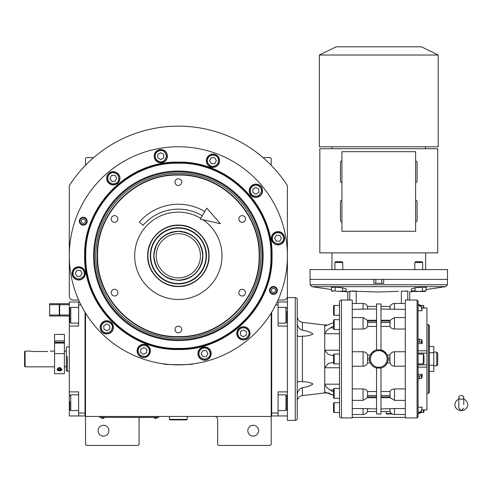 <?xml version="1.0" encoding="UTF-8"?>
<svg xmlns="http://www.w3.org/2000/svg" width="492" height="492" viewBox="0 0 492 492"><rect width="100%" height="100%" fill="white"/><g stroke="black" fill="none" stroke-linecap="round" stroke-linejoin="round"><path stroke-width="0.74" d="M85.51 313.029L85.51 416.453L271.197 416.453L271.197 444.448L270.213 445.432L218.639 445.432L217.655 444.448L217.655 419.399A2.946 2.946 0 0 0 214.709 416.453M85.51 416.453L85.51 444.448L86.494 445.432L138.074 445.432L139.058 444.448L139.058 419.399A2.946 2.946 0 0 1 139.808 417.431M258.62 430.697A5.406 5.406 0 0 0 253.22 425.291A5.406 5.406 0 0 0 247.814 430.697A5.406 5.406 0 0 0 253.22 436.103A5.406 5.406 0 0 0 258.62 430.697M271.197 397.536L271.197 367.948M271.197 416.453L271.197 313.029M278.041 300.028L283.478 300.028A3.93 3.93 0 0 0 287.408 296.098L287.408 185.638A129.685 129.685 0 0 0 69.304 185.638L69.304 296.098A3.93 3.93 0 0 0 73.234 300.028L78.665 300.028M108.898 430.697A5.406 5.406 0 0 0 103.492 425.291A5.406 5.406 0 0 0 98.086 430.697A5.406 5.406 0 0 0 103.492 436.103A5.406 5.406 0 0 0 108.898 430.697M85.51 165.275L85.51 158.553L86.494 157.575L93.701 157.575M263.005 157.575L270.213 157.575L271.197 158.553L271.197 165.275M157.723 417.382L155.761 417.382L158.707 417.382L158.707 416.453M100.743 417.382L155.761 417.431M155.761 416.453L155.761 417.382L102.705 417.382L102.705 416.453M99.759 416.453L99.759 417.382L102.705 417.431M101.131 417.431L104.279 417.431M154.187 417.431L157.329 417.431M78.702 267.789C75.319 268.146 73.456 270.016 73.099 273.392C72.779 276.037 74.649 277.906 78.702 278.989C82.748 277.906 84.618 276.037 84.298 273.392C83.941 270.016 82.078 268.146 78.702 267.789M78.702 267.002A6.384 6.384 180 0 0 72.312 273.392A6.384 6.384 0 0 0 78.702 279.776A6.384 6.384 0 0 0 85.085 273.392A6.384 6.384 180 0 0 78.702 267.002M80.399 276.338L82.102 273.392L80.399 270.446L76.998 270.446L75.294 273.392L76.998 276.338L80.399 276.338M278.011 232.648C274.634 233.005 272.765 234.868 272.408 238.245C272.094 240.895 273.958 242.759 278.011 243.847C282.064 242.759 283.927 240.895 283.613 238.245C283.257 234.868 281.387 233.005 278.011 232.648M278.011 231.861A6.384 6.384 180 0 0 271.627 238.245A6.384 6.384 0 0 0 278.011 244.635A6.384 6.384 0 0 0 284.394 238.245A6.384 6.384 180 0 0 278.011 231.861M279.714 241.197L281.412 238.245L279.714 235.299L276.307 235.299L274.61 238.245L276.307 241.197L279.714 241.197M204.543 347.961C201.167 348.318 199.303 350.187 198.946 353.563C198.627 356.214 200.496 358.078 204.543 359.166C208.596 358.078 210.465 356.214 210.145 353.563C209.789 350.187 207.925 348.318 204.543 347.961M204.543 347.18A6.384 6.384 180 0 0 198.159 353.563A6.384 6.384 0 0 0 204.543 359.947A6.384 6.384 0 0 0 210.933 353.563A6.384 6.384 180 0 0 204.543 347.18M206.246 356.509L207.95 353.563L206.246 350.618L202.845 350.618L201.142 353.563L202.845 356.509L206.246 356.509M276.805 290.428A3.364 3.364 0 0 1 273.447 293.792A3.364 3.364 0 0 1 270.083 290.428A3.364 3.364 0 0 1 273.447 287.064A3.364 3.364 0 0 1 276.805 290.428M271.381 290.428A2.06 2.06 0 0 0 273.447 292.494A2.06 2.06 0 0 0 275.508 290.428A2.06 2.06 0 0 0 273.447 288.367A2.06 2.06 0 0 0 271.381 290.428M86.629 221.209A3.364 3.364 0 0 1 83.265 224.573A3.364 3.364 0 0 1 79.901 221.209A3.364 3.364 0 0 1 83.265 217.845A3.364 3.364 0 0 1 86.629 221.209M81.198 221.209A2.06 2.06 0 0 0 83.265 223.27A2.06 2.06 0 0 0 85.325 221.209A2.06 2.06 0 0 0 83.265 219.143A2.06 2.06 0 0 0 81.198 221.209M259.099 255.822C260.213 212.673 221.505 173.959 178.356 175.072C135.208 173.959 96.5 212.673 97.613 255.822C96.5 298.964 135.208 337.678 178.356 336.565C221.505 337.678 260.213 298.964 259.099 255.822M259.456 255.822C260.575 212.482 221.689 173.602 178.356 174.715C135.017 173.602 96.137 212.482 97.25 255.822C96.137 299.154 135.017 338.035 178.356 336.922C221.689 338.035 260.575 299.154 259.456 255.822M178.356 225.096C194.77 224.678 209.494 239.401 209.075 255.822C209.494 272.236 194.77 286.959 178.356 286.541C161.936 286.959 147.213 272.236 147.637 255.822C147.213 239.401 161.936 224.678 178.356 225.096M202.95 219.733A43.671 43.671 0 0 1 178.356 299.487A43.671 43.671 0 0 1 134.685 255.822A43.671 43.671 0 0 1 200.736 218.319M242.169 289.321A3.339 3.339 0 0 0 238.829 292.66A3.339 3.339 0 0 0 242.169 296A3.339 3.339 0 0 0 245.508 292.66A3.339 3.339 0 0 0 242.169 289.321M242.169 215.637A3.339 3.339 0 0 0 238.829 218.977A3.339 3.339 0 0 0 242.169 222.316A3.339 3.339 0 0 0 245.508 218.977A3.339 3.339 0 0 0 242.169 215.637M178.356 178.793A3.339 3.339 0 0 0 175.017 182.132A3.339 3.339 0 0 0 178.356 185.472A3.339 3.339 0 0 0 181.696 182.132A3.339 3.339 0 0 0 178.356 178.793M114.544 215.637A3.339 3.339 0 0 0 111.204 218.977A3.339 3.339 0 0 0 114.544 222.316A3.339 3.339 0 0 0 117.883 218.977A3.339 3.339 0 0 0 114.544 215.637M114.544 289.321A3.339 3.339 0 0 0 111.204 292.66A3.339 3.339 0 0 0 114.544 296A3.339 3.339 0 0 0 117.883 292.66A3.339 3.339 0 0 0 114.544 289.321M178.356 326.165A3.339 3.339 0 0 0 175.017 329.505A3.339 3.339 0 0 0 178.356 332.844A3.339 3.339 0 0 0 181.696 329.505A3.339 3.339 0 0 0 178.356 326.165M272.045 255.822C273.337 305.883 228.417 350.802 178.356 349.511C128.289 350.802 83.369 305.883 84.661 255.822C83.369 205.754 128.289 160.835 178.356 162.126C228.417 160.835 273.337 205.754 272.045 255.822M271.689 255.822C272.974 305.692 228.227 350.439 178.356 349.154C128.48 350.439 83.738 305.692 85.024 255.822C83.738 205.945 128.48 161.198 178.356 162.483C228.227 161.198 272.974 205.945 271.689 255.822C272.974 205.945 228.227 161.198 178.356 162.483M166.21 364.191L163.621 363.871C162.698 364.959 194.008 364.959 193.092 363.871L190.496 364.191M277.377 290.428A3.93 3.93 0 0 1 273.447 294.357A3.93 3.93 0 0 1 269.518 290.428A3.93 3.93 0 0 1 273.447 286.498A3.93 3.93 0 0 1 277.377 290.428M87.195 221.209A3.93 3.93 0 0 1 83.265 225.139A3.93 3.93 0 0 1 79.335 221.209A3.93 3.93 0 0 1 83.265 217.28A3.93 3.93 0 0 1 87.195 221.209M69.304 255.822A109.052 109.052 0 0 0 178.356 364.873A109.052 109.052 0 0 0 287.408 255.822A109.052 109.052 0 0 0 178.356 146.764A109.052 109.052 0 0 0 69.304 255.822M250.034 333.336A6.63 6.63 0 0 0 243.399 326.706A6.63 6.63 0 0 0 236.769 333.336A6.63 6.63 0 0 0 243.399 339.966A6.63 6.63 0 0 0 250.034 333.336M211.179 353.563A6.63 6.63 0 0 0 204.543 346.934A6.63 6.63 0 0 0 197.913 353.563A6.63 6.63 0 0 0 204.543 360.193A6.63 6.63 0 0 0 211.179 353.563M150.374 350.907A6.63 6.63 0 0 0 143.744 344.277A6.63 6.63 0 0 0 137.114 350.907A6.63 6.63 0 0 0 143.744 357.543A6.63 6.63 0 0 0 150.374 350.907M113.431 327.371A6.63 6.63 0 0 0 106.801 320.741A6.63 6.63 0 0 0 100.171 327.371A6.63 6.63 0 0 0 106.801 334.007A6.63 6.63 0 0 0 113.431 327.371M85.331 273.392A6.63 6.63 0 0 0 78.702 266.756A6.63 6.63 0 0 0 72.066 273.392A6.63 6.63 0 0 0 78.702 280.022A6.63 6.63 0 0 0 85.331 273.392M119.943 178.301A6.63 6.63 0 0 0 113.308 171.671A6.63 6.63 0 0 0 106.678 178.301A6.63 6.63 0 0 0 113.308 184.93A6.63 6.63 0 0 0 119.943 178.301M167.415 156.161A6.63 6.63 0 0 0 160.786 149.531A6.63 6.63 0 0 0 154.15 156.161A6.63 6.63 0 0 0 160.786 162.797A6.63 6.63 0 0 0 167.415 156.161M219.598 160.73A6.63 6.63 0 0 0 212.962 154.094A6.63 6.63 0 0 0 206.333 160.73A6.63 6.63 0 0 0 212.962 167.36A6.63 6.63 0 0 0 219.598 160.73M262.507 190.773A6.63 6.63 0 0 0 255.871 184.143A6.63 6.63 0 0 0 249.241 190.773A6.63 6.63 0 0 0 255.871 197.403A6.63 6.63 0 0 0 262.507 190.773M284.64 238.245A6.63 6.63 0 0 0 278.011 231.615A6.63 6.63 0 0 0 271.381 238.245A6.63 6.63 0 0 0 278.011 244.881A6.63 6.63 0 0 0 284.64 238.245M253.072 185.921C250.33 187.919 249.641 190.472 251.025 193.571C252.07 196.025 254.622 196.708 258.675 195.625C261.639 192.655 262.322 190.109 260.723 187.975C258.724 185.226 256.178 184.543 253.072 185.921M252.679 185.244A6.384 6.384 150 0 0 250.342 193.965A6.384 6.384 -30 0 0 259.069 196.302A6.384 6.384 -30 0 0 261.406 187.581A6.384 6.384 150 0 0 252.679 185.244M258.823 192.477L258.823 189.069L255.871 187.372L252.925 189.069L252.925 192.477L255.871 194.174L258.823 192.477M208.116 157.926C206.732 161.032 207.421 163.578 210.164 165.576C212.298 167.175 214.85 166.493 217.815 163.528C218.903 159.476 218.214 156.923 215.767 155.878C212.661 154.5 210.115 155.183 208.116 157.926M207.433 157.532A6.384 6.384 120 0 0 209.77 166.259A6.384 6.384 -60 0 0 218.497 163.922A6.384 6.384 -60 0 0 216.16 155.195A6.384 6.384 120 0 0 207.433 157.532M216.369 160.73L214.666 157.778L211.265 157.778L209.561 160.73L211.265 163.676L214.666 163.676L216.369 160.73M155.183 156.161C155.54 159.537 157.403 161.407 160.786 161.763C163.43 162.083 165.3 160.214 166.382 156.161C165.3 152.108 163.43 150.245 160.786 150.564C157.403 150.921 155.54 152.784 155.183 156.161M154.396 156.161A6.384 6.384 90 0 0 160.786 162.551A6.384 6.384 -90 0 0 167.169 156.161A6.384 6.384 -90 0 0 160.786 149.777A6.384 6.384 90 0 0 154.396 156.161M163.731 154.463L160.786 152.76L157.834 154.463L157.834 157.864L160.786 159.568L163.731 157.864L163.731 154.463M108.461 181.099C110.454 183.848 113.006 184.531 116.112 183.147C118.56 182.102 119.242 179.549 118.16 175.503C115.196 172.532 112.643 171.849 110.509 173.448C107.76 175.447 107.078 177.999 108.461 181.099M107.779 181.493A6.384 6.384 60 0 0 116.499 183.83A6.384 6.384 -120 0 0 118.836 175.109A6.384 6.384 -120 0 0 110.116 172.772A6.384 6.384 60 0 0 107.779 181.493M115.011 175.355L111.61 175.355L109.907 178.301L111.61 181.247L115.011 181.247L116.715 178.301L115.011 175.355M241.037 328.262C238.122 330.009 237.224 332.494 238.325 335.704C239.155 338.238 241.633 339.142 245.766 338.41C248.983 335.716 249.881 333.238 248.478 330.968C246.726 328.059 244.247 327.155 241.037 328.262M240.705 327.549A6.384 6.384 155 0 0 237.611 336.036A6.384 6.384 -25 0 0 246.098 339.123A6.384 6.384 -25 0 0 249.186 330.636A6.384 6.384 155 0 0 240.705 327.549M246.191 335.292L246.486 331.897L243.7 329.947L240.613 331.387L240.317 334.775L243.103 336.725L246.191 335.292M146.954 346.325C143.984 344.677 141.388 345.138 139.156 347.696C137.379 349.683 137.834 352.284 140.534 355.495C144.476 356.934 147.077 356.472 148.332 354.123C149.98 351.153 149.519 348.551 146.954 346.325M147.409 345.679A6.384 6.384 -145 0 0 138.516 347.247A6.384 6.384 35 0 0 140.085 356.14A6.384 6.384 35 0 0 148.978 354.572A6.384 6.384 -145 0 0 147.409 345.679M143.449 354.302L146.53 352.862L146.831 349.474L144.039 347.518L140.958 348.957L140.663 352.346L143.449 354.302M103.591 322.783C101.026 325.015 100.565 327.617 102.213 330.587C103.474 332.936 106.069 333.398 110.011 331.959C112.711 328.748 113.166 326.147 111.389 324.16C109.156 321.596 106.561 321.141 103.591 322.783M103.135 322.143A6.384 6.384 145 0 0 101.567 331.036A6.384 6.384 -35 0 0 110.466 332.604A6.384 6.384 -35 0 0 112.035 323.711A6.384 6.384 145 0 0 103.135 322.143M109.882 328.81L109.587 325.421L106.506 323.982L103.714 325.938L104.015 329.326L107.096 330.765L109.882 328.81M178.356 163.221C128.873 161.948 84.483 206.339 85.756 255.822C84.483 305.298 128.873 349.689 178.356 348.416C227.833 349.689 272.23 305.298 270.951 255.822C272.23 206.339 227.833 161.948 178.356 163.221M263.128 255.822A84.778 84.778 0 0 0 178.356 171.044A84.778 84.778 0 0 0 93.578 255.822A84.778 84.778 0 0 0 178.356 340.593A84.778 84.778 0 0 0 263.128 255.822M94.415 255.822A83.941 83.941 0 0 1 178.356 171.88A83.941 83.941 0 0 1 262.298 255.822A83.941 83.941 0 0 1 178.356 339.757A83.941 83.941 0 0 1 94.415 255.822M260.938 255.822A82.588 82.588 0 0 0 178.356 173.233A82.588 82.588 0 0 0 95.768 255.822A82.588 82.588 0 0 0 178.356 338.404A82.588 82.588 0 0 0 260.938 255.822M202.784 255.822C201.339 240.982 193.196 232.839 178.356 231.388C163.516 232.839 155.374 240.982 153.922 255.822C155.374 270.655 163.516 278.798 178.356 280.249C193.196 278.798 201.339 270.655 202.784 255.822M202.919 255.822C201.462 240.902 193.276 232.71 178.356 231.258C163.436 232.71 155.251 240.902 153.793 255.822C155.251 270.735 163.436 278.927 178.356 280.378C193.276 278.927 201.462 270.735 202.919 255.822M178.356 277.925A22.103 22.103 0 0 0 200.459 255.822A22.103 22.103 0 0 0 178.356 233.712A22.103 22.103 0 0 0 156.247 255.822A22.103 22.103 0 0 0 178.356 277.925M177.926 225.367A30.455 30.455 0 0 0 147.901 256.246A30.455 30.455 0 0 0 178.787 286.27A30.455 30.455 0 0 0 208.811 255.391A30.455 30.455 0 0 0 177.926 225.367M177.956 227.722A28.099 28.099 0 0 0 150.257 256.215A28.099 28.099 0 0 0 178.75 283.915A28.099 28.099 0 0 0 206.449 255.422A28.099 28.099 0 0 0 177.956 227.722M178.744 283.533A27.718 27.718 0 0 1 150.638 256.209A27.718 27.718 0 0 1 177.963 228.103A27.718 27.718 0 0 1 206.068 255.428A27.718 27.718 0 0 1 178.744 283.533M178.073 231.258A24.563 24.563 0 0 0 178.006 231.258A24.563 24.563 0 0 0 174.033 231.64M173.092 231.83A24.563 24.563 0 0 0 169.402 232.95M168.516 233.313A24.563 24.563 0 0 0 165.109 235.133M164.31 235.668A24.563 24.563 0 0 0 161.333 238.116M160.65 238.792A24.563 24.563 0 0 0 158.203 241.775M157.668 242.574A24.563 24.563 0 0 0 155.853 245.975M155.484 246.867A24.563 24.563 0 0 0 154.365 250.557M154.174 251.498A24.563 24.563 0 0 0 153.799 255.336M153.799 256.301A24.563 24.563 0 0 0 154.174 260.139M154.365 261.08A24.563 24.563 0 0 0 155.484 264.77M155.853 265.662A24.563 24.563 0 0 0 157.668 269.062M158.203 269.862A24.563 24.563 0 0 0 160.65 272.845M161.333 273.521A24.563 24.563 0 0 0 164.31 275.969M165.109 276.504A24.563 24.563 0 0 0 168.516 278.324M169.402 278.687A24.563 24.563 0 0 0 173.092 279.813M178.633 231.258A24.563 24.563 0 0 1 182.673 231.64M183.614 231.83A24.563 24.563 0 0 1 187.311 232.95M188.196 233.313A24.563 24.563 0 0 1 191.597 235.133M192.397 235.668A24.563 24.563 0 0 1 195.379 238.116M196.062 238.792A24.563 24.563 0 0 1 198.504 241.775M199.039 242.574A24.563 24.563 0 0 1 200.859 245.975M201.228 246.867A24.563 24.563 0 0 1 202.347 250.557M202.532 251.498A24.563 24.563 0 0 1 202.913 255.453M202.913 256.184A24.563 24.563 0 0 1 202.532 260.139M202.347 261.08A24.563 24.563 0 0 1 201.228 264.77M200.859 265.662A24.563 24.563 0 0 1 199.039 269.062M198.504 269.862A24.563 24.563 0 0 1 196.062 272.845M195.379 273.521A24.563 24.563 0 0 1 192.397 275.969M191.597 276.504A24.563 24.563 0 0 1 188.196 278.324M187.311 278.687A24.563 24.563 0 0 1 183.614 279.813M182.673 279.997A24.563 24.563 0 0 1 178.701 280.378M271.197 414.977L271.689 414.977L271.689 413.009L278.072 413.009L278.072 391.89L287.408 391.89L287.408 415.961L271.689 415.961L271.689 312.223M278.072 413.009L278.072 415.961M287.408 391.89L287.408 326.067L278.072 326.067L278.072 304.942L275.717 304.942M277.15 301.996L278.072 301.996L278.072 304.942M287.408 326.067L287.408 301.996L278.072 301.996M278.072 394.836L285.932 394.836L285.932 410.556L278.072 410.556M286.916 396.312L286.916 409.572L285.932 410.556M278.072 307.395L285.932 307.395L285.932 323.115L278.072 323.115M286.916 311.399L286.916 320.95M285.932 323.115L286.916 322.002M69.304 355.827L69.304 361.085M85.024 312.223L85.024 415.961L78.634 415.961L78.634 391.89L69.304 391.89L69.304 326.067L78.634 326.067L78.634 301.996L69.304 301.996L69.304 315.255L69.79 315.255M79.563 301.996L78.634 301.996M80.989 304.942L78.634 304.942M85.51 414.977L85.024 414.977L85.024 413.009L78.634 413.009M69.304 391.89L69.304 415.961L78.634 415.961M69.304 326.067L69.304 315.255M69.79 409.492L69.79 401.632M69.79 409.572L70.774 410.556L70.774 394.836L78.634 394.836M69.79 321.516L69.79 308.379L70.774 307.395L70.774 310.95M78.634 323.115L70.774 323.115L70.774 307.395L78.634 307.395M69.79 313.871L69.79 316.005M69.79 318.65L70.774 318.65M69.304 371.257L67.336 371.257L67.336 356.522M69.304 346.694L66.352 347.057L66.352 370.9L67.336 371.257L67.336 361.436M66.352 370.9L66.352 347.057M169.512 416.453L169.512 419.399L170.004 419.891L186.708 419.891L187.2 419.399L169.512 419.399M187.2 416.453L187.2 419.399M461.305 399.369A2.454 1.925 0 0 0 463.759 397.45A2.454 1.925 0 0 0 461.305 395.525A2.454 1.925 0 0 0 458.845 397.45A2.454 1.925 0 0 0 461.305 399.369M463.759 404.664L463.759 397.45M458.845 399.184A6.384 5.941 180 0 0 457.677 399.781A6.384 5.941 180 0 0 455.205 406.435A6.384 5.941 180 0 0 461.305 410.605A6.384 5.941 180 0 0 467.4 406.435A6.384 5.941 180 0 0 464.934 399.781A6.384 5.941 180 0 0 463.759 399.184M202.273 215.748A46.666 46.666 0 0 0 143.043 225.305L139.328 222.095A51.58 51.58 0 0 1 204.789 211.529M220.404 223.706L200.256 219.118L206.8 208.153L220.404 223.706M32.952 351.509L30.492 351.116L32.952 351.509L47.687 351.509C50.854 351.079 50.854 351.079 47.687 351.509M54.563 366.835L25.092 366.835L24.6 366.343L24.6 351.86L25.092 351.116L24.6 351.86M25.092 366.835L25.092 351.116L30.492 351.116M297.26 324.037L297.654 325.655M297.23 335.513L298.816 336.559L302.42 336.171C306.694 336.245 310.212 335.513 312.974 333.97C310.212 332.051 306.694 330.827 302.42 330.298C299.265 329.025 297.537 326.774 297.23 323.552M297.23 394.406C297.537 391.177 299.265 388.926 302.42 387.653C306.694 387.124 310.212 385.906 312.974 383.988C310.212 382.444 306.694 381.706 302.42 381.78L298.816 381.398L297.23 382.438M297.23 401.466A5.892 5.892 0 0 1 302.42 395.617L302.42 387.653M325.852 325.778L324.738 325.778L324.738 325.027L328.207 325.027M325.852 392.173L324.738 392.173L324.738 392.93L328.207 392.93L333.582 395.261L324.738 392.173L324.738 367.752L328.226 363.594L333.582 362.124M339.197 398.274L334.173 398.274A0.59 0.59 0 0 1 333.582 397.69L333.582 389.043A0.59 0.59 0 0 1 334.173 388.452L339.48 388.452M352.247 400.383L363.059 400.383L363.059 388.926L352.247 388.926M376.564 320.255L367.432 320.255L367.512 321.116L376.564 321.116M421.792 308.047L426.915 308.023L426.915 364.861L418.077 364.861M418.077 364.867L426.915 364.867L426.915 409.928L426.915 409.356L426.915 409.904L421.792 409.904M418.077 407.247L422.173 407.247L421.355 410.888L419.43 412.358L418.077 412.358M417.093 300.028L417.093 417.923L405.303 417.923L405.303 300.028L417.093 300.028L418.077 301.012L418.077 416.939L418.077 413.317L419.43 413.317L421.355 411.847L422.173 407.247M352.247 414.485L363.059 414.485L363.059 408.557L352.247 408.557M376.564 349.941L376.564 303.958L380.986 303.958L380.986 349.941L376.564 349.91A9.336 9.336 0 0 0 376.564 368.047C373.736 367.296 371.644 365.581 370.304 362.887L370.255 362.788M374.738 350.562L372.149 352.407M372.075 352.481L370.304 355.064L367.604 355.064C366.792 352.992 365.273 351.885 363.059 351.749L352.247 351.749M369.923 356.036L370.248 355.187M394.498 329.025L394.498 317.568L390.119 320.255L389.947 326.417C390.765 328.029 392.278 328.896 394.498 329.025L405.303 329.025M390.125 320.255L380.986 320.255M347.832 300.028L352.247 300.028L352.247 417.923L341.442 417.923L341.442 300.028L347.832 300.028L347.832 291.996L349.8 291.141L378.779 291.996L398.428 291.338M405.303 408.557L394.498 408.557L394.498 414.485L405.303 414.485M380.986 391.534L389.947 391.534L390.125 397.702L394.498 400.383L405.303 400.383M405.303 388.926L394.498 388.926C392.278 389.055 390.765 389.922 389.947 391.534M405.574 290.969L407.72 291.123M407.757 300.028L407.757 291.135C410.377 292.273 410.377 292.273 407.757 291.141L401.374 291.141L401.374 303.466M411.349 289.001L414.891 287.845L422.548 287.107L426.379 287.371M405.303 417.431L352.247 417.431M352.008 290.969L355.827 291.116M331.454 287.451L335.003 287.107L342.66 287.845L346.208 289.001M380.986 309.025L405.303 309.394M405.303 351.749L394.498 351.749C392.278 351.885 390.765 352.992 389.947 355.064L387.253 355.064L386.527 353.779M386.165 353.274L380.986 349.91A9.336 9.336 0 0 1 380.986 368.047L381.066 368.022M380.986 326.417L389.947 326.417M386.159 364.689L387.253 362.887L389.947 362.887C390.765 364.959 392.278 366.066 394.498 366.202L405.303 366.202M382.813 367.389L384.67 366.214M384.713 366.183L385.402 365.55M385.482 365.47L386.023 364.855M394.498 408.557L380.986 408.932M380.986 368.016L380.986 413.993L376.564 413.993L376.564 368.016L380.986 368.016M418.077 362.45L418.077 363.889L423.378 363.889L423.969 363.299L423.969 362.032L423.969 363.299M383.686 283.324L383.686 279.394L447.548 279.394L310.003 279.394L373.865 279.394L373.865 283.324L383.686 283.324L383.686 279.394M390.076 307.93L390.107 307.518M389.947 309.025L390.045 306.418L380.986 306.418L389.996 306.418C390.912 304.542 392.413 303.558 394.498 303.466L405.303 303.466M387.634 361.921L387.302 362.77M387.309 355.187L387.505 355.667M387.505 355.673L387.634 356.036M389.947 355.064L389.947 362.887M380.986 397.702L390.107 397.684M389.947 408.932L390.045 411.54L380.986 411.54L389.996 411.54C390.912 413.415 392.413 414.393 394.498 414.485M390.107 410.383L390.076 410.033M352.247 366.202L363.059 366.202C365.273 366.066 366.792 364.959 367.604 362.887L370.304 362.887M363.059 388.926C365.273 389.055 366.792 389.922 367.604 391.534L376.564 391.534M376.564 397.702L367.432 397.702L367.604 391.534M363.059 408.557L376.564 408.932M363.059 414.485C365.144 414.393 366.645 413.415 367.561 411.54L376.564 411.54L367.512 411.54L367.604 408.932M367.481 410.021L367.444 410.457M367.604 362.887L367.512 359.959L369.498 359.959A9.336 9.336 0 0 1 369.443 358.976M370.248 362.764L370.052 362.29M370.046 362.278L369.916 361.921M341.442 300.028A1.962 1.962 0 0 0 339.48 301.996L339.48 415.961A1.962 1.962 0 0 0 341.442 417.923M418.077 341.823L421.355 342.334L422.173 343.582L418.077 343.582M422.173 310.71L421.355 306.11L419.43 304.634L418.077 304.634L419.43 304.634L419.43 305.594L421.355 307.07L422.173 310.71L418.077 310.71M422.173 343.582L422.173 340.796L421.355 339.548L418.077 339.037M418.077 305.594L419.43 305.594M419.43 412.358L419.43 413.317L421.041 412.524L423.378 412.524L423.969 411.933L423.969 410.666L423.969 411.933M418.077 374.369L422.173 374.369L421.355 375.624L418.077 376.128M418.077 378.914L421.355 378.409L422.173 377.155L422.173 374.369M352.247 309.394L367.604 309.025L367.512 306.418L376.564 306.418L367.561 306.418C366.645 304.542 365.144 303.558 363.059 303.466L363.059 309.394M367.45 307.568L367.481 307.924M367.604 309.025L376.564 309.025M376.564 326.417L367.604 326.417L367.512 321.116M367.604 326.417C366.792 328.029 365.273 328.896 363.059 329.025L352.247 329.025M367.512 359.959L367.604 355.064M423.969 307.291L423.969 308.023M423.969 410.346L423.969 410.666M423.969 355.919L423.969 362.032M373.865 279.394L373.865 283.324M391.546 413.501L386.146 413.501L386.146 411.54M339.48 398.274L334.173 398.274A0.59 0.59 0 0 1 333.582 397.69L333.582 396.195L333.582 397.69M339.48 412.524L334.173 412.524A0.59 0.59 0 0 1 333.582 411.933L333.582 403.286A0.59 0.59 0 0 1 334.173 402.696L339.48 402.696M339.48 315.255L334.173 315.255A0.59 0.59 0 0 1 333.582 314.671L333.582 306.024A0.59 0.59 0 0 1 334.173 305.434L339.48 305.434M339.48 329.499L334.173 329.499A0.59 0.59 0 0 1 333.582 328.914L333.582 320.267A0.59 0.59 0 0 1 334.173 319.677L339.48 319.677M339.48 363.889L334.173 363.889A0.59 0.59 0 0 1 333.582 363.299L333.582 354.652A0.59 0.59 0 0 1 334.173 354.062L339.48 354.062M333.582 392.081L330.378 390.027C327.426 388.366 325.55 386.423 324.738 384.191L339.48 384.191M333.582 322.691L325.021 325.913M324.738 325.778L324.738 333.767C325.544 331.54 327.426 329.591 330.378 327.924L333.582 325.87M333.582 355.827L328.226 354.357L324.738 350.199L324.738 333.767L339.48 333.767M339.48 350.199L324.738 350.199L324.738 367.752L339.48 367.752M426.915 324.591L428.391 324.591L428.391 393.36L426.915 393.36M426.097 287.353L426.097 290.907L418.723 291.448L415.463 291.086M411.349 288.884L411.349 290.907L415.033 290.907L415.033 287.832M411.564 291.092L412.591 291.479L424.848 291.479L412.591 291.479M422.407 287.119L422.407 290.907M392.358 413.993L386.638 413.993L386.146 413.501M333.582 324.591L333.582 320.267M324.738 392.93L302.42 395.617M324.738 325.027L302.42 322.34C299.222 321.688 297.494 319.738 297.23 316.485M428.391 324.591L429.375 325.575L429.375 392.382L428.391 393.36M335.144 287.119L335.144 290.907L335.569 291.086L338.828 291.448L346.208 290.907L346.208 288.884M331.454 287.353L331.454 290.907L335.144 290.907M344.363 291.448L343.201 291.313M342.518 287.832L342.518 290.907M418.723 291.479L424.848 291.479L418.723 291.479M334.898 269.573L334.898 262.47L342.758 262.47L342.758 269.573M414.793 269.573L414.793 262.47L422.653 262.47L422.653 269.573M297.912 391.706L297.678 392.241M338.828 291.479L344.96 291.479L338.828 291.479M334.898 262.47L335.655 261.713L342.008 261.713L342.758 262.47M414.793 262.47L415.543 261.713L421.896 261.713L422.653 262.47M297.23 412.763L297.23 402.45M295.268 297.574A1.962 1.962 0 0 1 297.23 299.536L297.23 418.415A1.962 1.962 0 0 1 295.268 420.383L287.408 420.383L287.408 297.574L295.268 297.574L295.268 420.383M429.375 371.454L433.796 371.454L433.796 352.739L429.375 352.739M429.375 365.218L433.796 365.218M429.375 346.497L433.796 346.497L433.796 352.739M433.796 365.851L436.742 365.851L436.742 352.1L433.796 352.1M436.742 352.1L437.726 353.084L437.726 364.873L436.742 365.851M447.548 272.519L447.548 269.573L310.003 269.573L310.144 284.763L447.406 284.763L447.548 272.519M341.934 161.013A1.476 1.476 0 0 0 340.458 162.483L340.458 177.667M341.934 182.624A1.476 1.476 0 0 1 340.458 181.154L340.458 162.483M341.934 200.312A1.476 1.476 0 0 0 340.458 201.782L340.458 205.269M341.934 221.923A1.476 1.476 0 0 1 340.458 220.453L340.458 201.782M415.617 221.923A1.476 1.476 0 0 0 417.093 220.453L417.093 201.782A1.476 1.476 0 0 0 415.617 200.312M415.617 182.624A1.476 1.476 0 0 0 417.093 181.154L417.093 162.483A1.476 1.476 0 0 0 415.617 161.013M438.218 146.776L319.339 146.776L319.339 55.018L438.218 55.018L438.218 146.776M425.445 146.776L425.445 148.732M332.112 146.776L332.112 148.732M437.726 148.732L319.831 148.732L319.831 252.87L437.726 252.87L437.726 148.732M415.617 231.258L415.617 151.677L341.934 151.677L341.934 231.258L415.617 231.258M425.611 269.573L425.611 252.87M331.946 269.573L331.946 252.87M58.185 370.771L57.742 370.556M61.931 369.51L61.217 370.55M61.211 370.556L60.405 370.882M59.477 367.518L57.023 369.4L59.477 370.986L61.931 369.4L59.477 367.518M64.391 353.594L64.391 373.711L54.563 373.711L54.563 334.412L64.391 334.412L64.391 353.594L54.563 353.594M57.072 369.049A2.454 1.734 180 0 0 57.988 370.082A2.454 1.734 180 0 0 61.887 369.049M60.51 367.745L58.825 367.592L57.792 368.551L58.443 369.658L60.135 369.812L61.168 368.859L60.51 367.745M60.135 369.812L60.135 368.422L60.633 367.961M58.443 369.658L58.443 368.268L60.135 368.422M49.655 303.712L59.28 303.712L59.28 315.993L49.655 315.993L49.655 303.712M69.304 315.993L59.673 315.993L59.673 303.712L69.304 303.712M287.408 402.696L286.916 402.696M287.408 315.255L286.916 315.255M69.304 402.696L69.79 402.696M418.077 353.09L426.915 353.09L418.077 353.09M380.986 321.116L390.045 321.116M349.8 300.028L349.8 291.141M394.498 400.383L394.498 388.926M407.757 292.758L407.757 291.947M331.454 289.567L311.823 286.658L445.734 286.658L447.406 284.763M356.177 291.135L356.177 303.466M394.498 309.394L394.498 303.466M394.498 366.202L394.498 351.749M388.059 357.992L390.045 357.992M390.045 322.506L380.986 322.506M380.986 395.451L390.045 395.451M390.045 359.959L388.059 359.959M390.045 396.841L380.986 396.841M367.512 395.451L376.564 395.451M376.564 396.841L367.512 396.841M421.041 305.434L423.378 305.434L423.378 308.023M423.378 409.928L423.378 412.524M418.077 354.062L423.378 354.062L423.378 363.889M418.077 350.814L426.915 350.814M418.077 367.137L426.915 367.137M419.43 376.128L419.43 378.914M419.43 339.037L419.43 341.823M376.564 322.506L367.512 322.506M370.427 358.976A8.352 8.352 0 0 0 378.779 367.327A8.352 8.352 0 0 0 387.13 358.976A8.352 8.352 0 0 0 378.779 350.624A8.352 8.352 0 0 0 370.427 358.976M363.059 351.749L363.059 366.202M367.512 357.992L369.498 357.992M352.247 317.568L363.059 317.568L363.059 329.025M421.355 307.07L421.355 306.11M421.355 342.334L421.355 339.548M421.355 411.847L421.355 410.888M421.355 378.409L421.355 375.624M381.724 279.394L381.724 283.324M375.827 283.324L375.827 279.394M334.173 398.274L334.173 388.452M334.173 412.524L334.173 402.696M334.173 315.255L334.173 305.434M334.173 329.499L334.173 319.677M334.173 363.889L334.173 354.062M330.378 390.027L333.582 390.027M333.582 327.924L330.378 327.924M302.42 330.298L302.42 322.34M302.42 381.78L302.42 336.171M319.339 55.018L336.153 46.814L421.404 46.814L438.218 55.018M54.563 340.901L64.391 340.901M54.563 342.321L64.391 342.321M64.391 343.059L54.563 343.059M49.655 304.696L59.28 304.696M59.28 315.009L49.655 315.009M59.673 304.696L69.304 304.696M69.304 315.009L59.673 315.009M101.131 417.653A1.87 1.87 0 0 0 104.279 417.653M154.187 417.653A1.87 1.87 0 0 0 157.329 417.653M286.916 395.82L285.932 394.836M286.916 308.379L285.932 307.395M78.634 410.556L70.774 410.556M69.79 395.82L70.774 394.836M69.79 322.137L70.774 323.115M64.391 366.835L66.352 366.835M64.391 351.116L66.352 351.116M458.845 397.45L458.845 408.102L461.305 410.556L463.759 408.102M458.845 399.024L457.677 399.781M463.759 399.024L464.934 399.781M54.563 351.116L50.141 351.116M413.206 291.479L409.725 291.996L409.725 300.028M426.097 289.567L445.734 286.658M347.832 291.996L344.345 291.479M417.093 417.923L418.077 416.939M394.498 317.568L405.303 317.568M311.823 286.658L310.144 284.763M426.915 308.023L421.785 308.023M426.915 409.928L421.785 409.928M352.247 303.466L363.059 303.466M367.438 397.702L363.059 400.383M423.378 305.434L423.969 306.024M423.378 354.062L423.969 354.652M363.059 317.568L367.438 320.255M424.848 291.479L426.097 290.907L424.848 291.479M332.703 291.479L331.454 290.907L332.703 291.479M344.96 291.479L346.208 290.907M336.153 46.814L421.404 46.814M59.28 311.817L59.673 311.817M59.28 307.887L59.673 307.887"/></g></svg>
